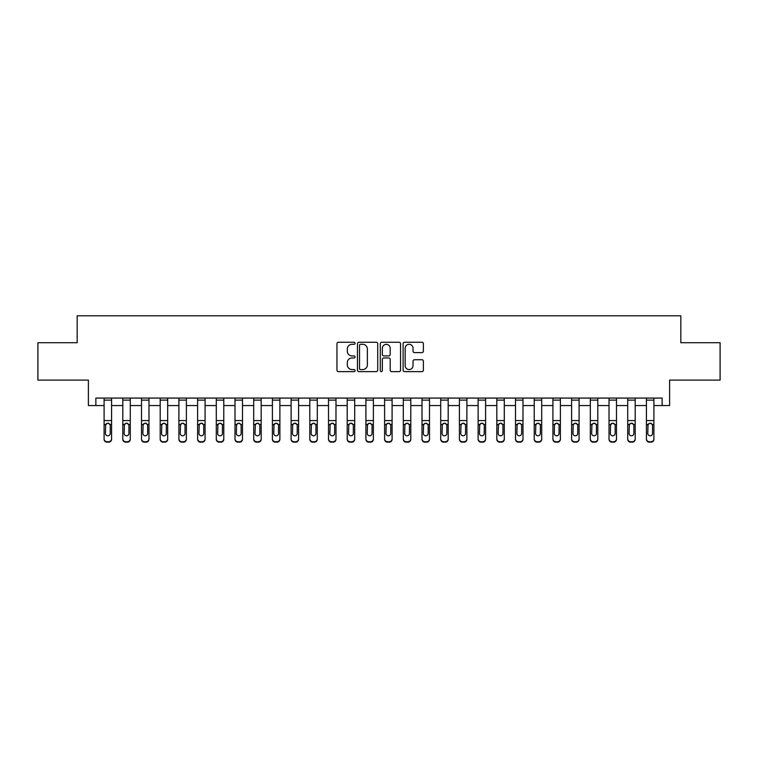 <?xml version="1.0" encoding="UTF-8"?>
<svg xmlns="http://www.w3.org/2000/svg" width="758" height="758" viewBox="0 0 758 758"><rect width="100%" height="100%" fill="white"/><g stroke="black" fill="none" stroke-linecap="round" stroke-linejoin="round"><path stroke-width="1.14" d="M355.066 343.279A1.023 1.023 0 0 0 354.033 342.246L338.438 342.246A1.469 1.469 0 0 0 336.969 343.715L336.969 370.15A1.469 1.469 0 0 0 338.438 371.619L354.033 371.619A1.023 1.023 0 0 0 355.066 370.586A1.023 1.023 0 0 0 354.033 369.563L352.015 369.563A4.7 4.7 0 0 1 347.316 364.863L347.316 362.656A4.7 4.7 0 0 1 352.015 357.966L354.033 357.966A1.023 1.023 0 0 0 355.066 356.933A1.023 1.023 0 0 0 354.033 355.909L352.015 355.909A4.7 4.7 0 0 1 347.316 351.21L347.316 349.002A4.7 4.7 0 0 1 352.015 344.303L354.033 344.303A1.023 1.023 0 0 0 355.066 343.279M421.912 352.603A1.469 1.469 0 0 0 423.381 351.134L423.381 343.715A1.469 1.469 0 0 0 421.912 342.246L404.592 342.246A1.469 1.469 0 0 0 403.123 343.715L403.123 370.15A1.469 1.469 0 0 0 404.592 371.619L421.912 371.619A1.469 1.469 0 0 0 423.381 370.15L423.381 361.196A1.469 1.469 0 0 0 421.912 359.728L414.503 359.728A1.469 1.469 0 0 0 413.034 361.196L413.034 365.631A3.932 3.932 0 0 1 409.102 369.563A3.932 3.932 0 0 1 405.179 365.631L405.179 348.235A3.932 3.932 0 0 1 409.102 344.303A3.932 3.932 0 0 1 413.034 348.235L413.034 351.134A1.469 1.469 0 0 0 414.503 352.603L421.912 352.603M95.868 405.558L95.868 398.073L662.132 398.073L662.132 405.558L669.608 405.558L669.608 380.118L720.1 380.118L720.1 342.72L680.826 342.72L680.826 315.792L77.174 315.792L77.174 342.72L37.9 342.72L37.9 380.118L88.392 380.118L88.392 405.558L104.102 405.558M377.711 343.715A1.469 1.469 0 0 0 376.243 342.246L358.922 342.246A1.469 1.469 0 0 0 357.454 343.715L357.454 370.15A1.469 1.469 0 0 0 358.922 371.619L376.243 371.619A1.469 1.469 0 0 0 377.711 370.15L377.711 343.715M381.757 342.246L399.078 342.246A1.469 1.469 0 0 1 400.546 343.715L400.546 370.15A1.469 1.469 0 0 1 399.078 371.619L391.668 371.619A1.469 1.469 0 0 1 390.199 370.15L390.199 359.434A1.469 1.469 0 0 0 388.731 357.966L383.813 357.966A1.469 1.469 0 0 0 382.345 359.434L382.345 370.586A1.023 1.023 0 0 1 381.312 371.619A1.023 1.023 0 0 1 380.289 370.586L380.289 343.715A1.469 1.469 0 0 1 381.757 342.246M111.578 405.558L122.805 405.558M130.281 405.558L141.5 405.558M148.985 405.558L160.203 405.558M167.679 405.558L178.907 405.558M186.383 405.558L197.601 405.558M205.086 405.558L216.305 405.558M223.781 405.558L235.008 405.558M242.484 405.558L253.703 405.558M261.188 405.558L272.406 405.558M279.882 405.558L291.11 405.558M298.586 405.558L309.804 405.558M317.289 405.558L328.508 405.558M335.993 405.558L347.211 405.558M354.687 405.558L365.906 405.558M373.391 405.558L384.609 405.558M392.094 405.558L403.313 405.558M410.789 405.558L422.007 405.558M429.492 405.558L440.711 405.558M448.196 405.558L459.414 405.558M466.89 405.558L478.118 405.558M485.594 405.558L496.812 405.558M504.297 405.558L515.516 405.558M522.992 405.558L534.219 405.558M541.695 405.558L552.914 405.558M560.399 405.558L571.617 405.558M579.093 405.558L590.321 405.558M597.797 405.558L609.015 405.558M616.5 405.558L627.719 405.558M635.195 405.558L646.422 405.558M653.898 405.558L662.132 405.558M360.533 344.303A1.023 1.023 0 0 0 359.51 345.335L359.51 368.53A1.023 1.023 0 0 0 360.533 369.563L362.665 369.563A4.7 4.7 0 0 0 367.365 364.863L367.365 349.002A4.7 4.7 0 0 0 362.665 344.303L360.533 344.303M390.199 348.31A3.932 3.932 0 0 0 386.267 344.378A3.932 3.932 0 0 0 382.345 348.31L382.345 354.441A1.469 1.469 0 0 0 383.813 355.909L388.731 355.909A1.469 1.469 0 0 0 390.199 354.441L390.199 348.31M104.102 424.916L104.102 438.768A2.994 2.966 0 0 0 107.096 441.743L108.593 441.743A2.994 2.966 0 0 0 111.578 438.768L111.578 439.242A2.994 2.966 180 0 1 108.593 442.208L108.593 441.743M110.232 433.424L110.232 425.551L110.232 433.424A2.397 2.378 180 0 1 107.844 435.803A2.397 2.378 180 0 0 110.232 433.424M105.447 433.898L105.447 433.424A2.397 2.378 180 0 0 107.844 435.803M106.594 423.495L105.447 425.361M109.086 423.495L107.844 423.144L109.967 424.442L110.232 425.551M111.578 398.073L111.578 438.768M104.102 398.073L104.102 438.768M107.096 441.743L108.593 442.208M107.096 442.208A2.994 2.966 180 0 1 104.102 439.242M104.102 424.442L105.713 424.442L105.447 433.424M105.713 424.442L107.844 423.144M122.805 424.916L122.805 438.768A2.994 2.966 0 0 0 125.79 441.743L127.287 441.743A2.994 2.966 0 0 0 130.281 438.768L130.281 439.242A2.994 2.966 180 0 1 127.287 442.208L127.287 441.743M128.936 433.424L128.936 425.551L128.936 433.424A2.397 2.378 180 0 1 126.539 435.803A2.397 2.378 180 0 0 128.936 433.424M124.151 433.898L124.151 433.424A2.397 2.378 180 0 0 126.539 435.803M125.288 423.495L124.151 425.361M127.789 423.495L126.539 423.144L128.671 424.442L128.936 425.551M141.5 424.916L141.5 438.768A2.994 2.966 0 0 0 144.494 441.743L145.991 441.743A2.994 2.966 0 0 0 148.985 438.768L148.985 439.242A2.994 2.966 180 0 1 145.991 442.208L145.991 441.743M147.639 433.424L147.639 425.551L147.639 433.424A2.397 2.378 180 0 1 145.242 435.803A2.397 2.378 180 0 0 147.639 433.424M142.845 433.898L142.845 433.424A2.397 2.378 180 0 0 145.242 435.803M143.992 423.495L142.845 425.361M146.493 423.495L145.242 423.144L147.374 424.442L147.639 425.551M160.203 424.916L160.203 438.768A2.994 2.966 0 0 0 163.197 441.743L164.694 441.743A2.994 2.966 0 0 0 167.679 438.768L167.679 439.242A2.994 2.966 180 0 1 164.694 442.208L164.694 441.743M166.334 433.424L166.334 425.551L166.334 433.424A2.397 2.378 180 0 1 163.946 435.803A2.397 2.378 180 0 0 166.334 433.424M161.549 433.898L161.549 433.424A2.397 2.378 180 0 0 163.946 435.803M162.695 423.495L161.549 425.361M165.187 423.495L163.946 423.144L166.068 424.442L166.334 425.551M130.281 398.073L130.281 438.768M122.805 398.073L122.805 438.768M125.79 441.743L127.287 442.208M125.79 442.208A2.994 2.966 180 0 1 122.805 439.242M122.805 424.442L124.416 424.442L124.151 433.424M124.416 424.442L126.539 423.144M148.985 398.073L148.985 438.768M141.5 398.073L141.5 438.768M144.494 441.743L145.991 442.208M144.494 442.208A2.994 2.966 180 0 1 141.5 439.242M141.5 424.442L143.11 424.442L142.845 433.424M143.11 424.442L145.242 423.144M167.679 398.073L167.679 438.768M160.203 398.073L160.203 438.768M163.197 441.743L164.694 442.208M163.197 442.208A2.994 2.966 180 0 1 160.203 439.242M160.203 424.442L161.814 424.442L161.549 433.424M161.814 424.442L163.946 423.144M178.907 424.916L178.907 438.768A2.994 2.966 0 0 0 181.892 441.743L183.389 441.743A2.994 2.966 0 0 0 186.383 438.768L186.383 439.242A2.994 2.966 180 0 1 183.389 442.208L183.389 441.743M185.037 433.424L185.037 425.551L185.037 433.424A2.397 2.378 180 0 1 182.64 435.803A2.397 2.378 180 0 0 185.037 433.424M180.252 433.898L180.252 433.424A2.397 2.378 180 0 0 182.64 435.803M181.389 423.495L180.252 425.361M183.891 423.495L182.64 423.144L184.772 424.442L185.037 425.551M186.383 398.073L186.383 438.768M178.907 398.073L178.907 438.768M181.892 441.743L183.389 442.208M181.892 442.208A2.994 2.966 180 0 1 178.907 439.242M178.907 424.442L180.518 424.442L180.252 433.424M180.518 424.442L182.64 423.144M197.601 424.916L197.601 438.768A2.994 2.966 0 0 0 200.595 441.743L202.092 441.743A2.994 2.966 0 0 0 205.086 438.768L205.086 439.242A2.994 2.966 180 0 1 202.092 442.208L202.092 441.743M203.741 433.424L203.741 425.551L203.741 433.424A2.397 2.378 180 0 1 201.344 435.803A2.397 2.378 180 0 0 203.741 433.424M198.947 433.898L198.947 433.424A2.397 2.378 180 0 0 201.344 435.803M200.093 423.495L198.947 425.361M202.594 423.495L201.344 423.144L203.476 424.442L203.741 425.551M216.305 424.916L216.305 438.768A2.994 2.966 0 0 0 219.299 441.743L220.796 441.743A2.994 2.966 0 0 0 223.781 438.768L223.781 439.242A2.994 2.966 180 0 1 220.796 442.208L220.796 441.743M222.435 433.424L222.435 425.551L222.435 433.424A2.397 2.378 180 0 1 220.047 435.803A2.397 2.378 180 0 0 222.435 433.424M217.65 433.898L217.65 433.424A2.397 2.378 180 0 0 220.047 435.803M218.797 423.495L217.65 425.361M221.298 423.495L220.047 423.144L222.17 424.442L222.435 425.551M235.008 424.916L235.008 438.768A2.994 2.966 0 0 0 237.993 441.743L239.49 441.743A2.994 2.966 0 0 0 242.484 438.768L242.484 439.242A2.994 2.966 180 0 1 239.49 442.208L239.49 441.743M241.139 433.424L241.139 425.551L241.139 433.424A2.397 2.378 180 0 1 238.742 435.803A2.397 2.378 180 0 0 241.139 433.424M236.354 433.898L236.354 433.424A2.397 2.378 180 0 0 238.742 435.803M237.5 423.495L236.354 425.361M239.992 423.495L238.742 423.144L240.873 424.442L241.139 425.551M253.703 424.916L253.703 438.768A2.994 2.966 0 0 0 256.697 441.743L258.194 441.743A2.994 2.966 0 0 0 261.188 438.768L261.188 439.242A2.994 2.966 180 0 1 258.194 442.208L258.194 441.743M259.842 433.424L259.842 425.551L259.842 433.424A2.397 2.378 180 0 1 257.445 435.803A2.397 2.378 180 0 0 259.842 433.424M255.048 433.898L255.048 433.424A2.397 2.378 180 0 0 257.445 435.803M256.195 423.495L255.048 425.361M258.696 423.495L257.445 423.144L259.577 424.442L259.842 425.551M272.406 424.916L272.406 438.768A2.994 2.966 0 0 0 275.4 441.743L276.897 441.743A2.994 2.966 0 0 0 279.882 438.768L279.882 439.242A2.994 2.966 180 0 1 276.897 442.208L276.897 441.743M278.537 433.424L278.537 425.551L278.537 433.424A2.397 2.378 180 0 1 276.149 435.803A2.397 2.378 180 0 0 278.537 433.424M273.752 433.898L273.752 433.424A2.397 2.378 180 0 0 276.149 435.803M274.898 423.495L273.752 425.361M277.4 423.495L276.149 423.144L278.271 424.442L278.537 425.551M205.086 398.073L205.086 438.768M197.601 398.073L197.601 438.768M200.595 441.743L202.092 442.208M200.595 442.208A2.994 2.966 180 0 1 197.601 439.242M197.601 424.442L199.212 424.442L198.947 433.424M199.212 424.442L201.344 423.144M223.781 398.073L223.781 438.768M216.305 398.073L216.305 438.768M219.299 441.743L220.796 442.208M219.299 442.208A2.994 2.966 180 0 1 216.305 439.242M216.305 424.442L217.916 424.442L217.65 433.424M217.916 424.442L220.047 423.144M242.484 398.073L242.484 438.768M235.008 398.073L235.008 438.768M237.993 441.743L239.49 442.208M237.993 442.208A2.994 2.966 180 0 1 235.008 439.242M235.008 424.442L236.619 424.442L236.354 433.424M236.619 424.442L238.742 423.144M261.188 398.073L261.188 438.768M253.703 398.073L253.703 438.768M256.697 441.743L258.194 442.208M256.697 442.208A2.994 2.966 180 0 1 253.703 439.242M253.703 424.442L255.313 424.442L255.048 433.424M255.313 424.442L257.445 423.144M279.882 398.073L279.882 438.768M272.406 398.073L272.406 438.768M275.4 441.743L276.897 442.208M275.4 442.208A2.994 2.966 180 0 1 272.406 439.242M272.406 424.442L274.017 424.442L273.752 433.424M274.017 424.442L276.149 423.144M291.11 424.916L291.11 438.768A2.994 2.966 0 0 0 294.095 441.743L295.592 441.743A2.994 2.966 0 0 0 298.586 438.768L298.586 439.242A2.994 2.966 180 0 1 295.592 442.208L295.592 441.743M297.24 433.424L297.24 425.551L297.24 433.424A2.397 2.378 180 0 1 294.843 435.803A2.397 2.378 180 0 0 297.24 433.424M292.455 433.898L292.455 433.424A2.397 2.378 180 0 0 294.843 435.803M293.602 423.495L292.455 425.361M296.094 423.495L294.843 423.144L296.975 424.442L297.24 425.551M298.586 398.073L298.586 438.768M291.11 398.073L291.11 438.768M294.095 441.743L295.592 442.208M294.095 442.208A2.994 2.966 180 0 1 291.11 439.242M291.11 424.442L292.721 424.442L292.455 433.424M292.721 424.442L294.843 423.144M309.804 424.916L309.804 438.768A2.994 2.966 0 0 0 312.798 441.743L314.295 441.743A2.994 2.966 0 0 0 317.289 438.768L317.289 439.242A2.994 2.966 180 0 1 314.295 442.208L314.295 441.743M315.944 433.424L315.944 425.551L315.944 433.424A2.397 2.378 180 0 1 313.547 435.803A2.397 2.378 180 0 0 315.944 433.424M311.15 433.898L311.15 433.424A2.397 2.378 180 0 0 313.547 435.803M312.296 423.495L311.15 425.361M314.797 423.495L313.547 423.144L315.679 424.442L315.944 425.551M317.289 398.073L317.289 438.768M309.804 398.073L309.804 438.768M312.798 441.743L314.295 442.208M312.798 442.208A2.994 2.966 180 0 1 309.804 439.242M309.804 424.442L311.415 424.442L311.15 433.424M311.415 424.442L313.547 423.144M328.508 424.916L328.508 438.768A2.994 2.966 0 0 0 331.502 441.743L332.999 441.743A2.994 2.966 0 0 0 335.993 438.768L335.993 439.242A2.994 2.966 180 0 1 332.999 442.208L332.999 441.743M334.638 433.424L334.638 425.551L334.638 433.424A2.397 2.378 180 0 1 332.25 435.803A2.397 2.378 180 0 0 334.638 433.424M329.853 433.898L329.853 433.424A2.397 2.378 180 0 0 332.25 435.803M331 423.495L329.853 425.361M333.501 423.495L332.25 423.144L334.373 424.442L334.638 425.551M335.993 398.073L335.993 438.768M328.508 398.073L328.508 438.768M331.502 441.743L332.999 442.208M331.502 442.208A2.994 2.966 180 0 1 328.508 439.242M328.508 424.442L330.118 424.442L329.853 433.424M330.118 424.442L332.25 423.144M347.211 424.916L347.211 438.768A2.994 2.966 0 0 0 350.205 441.743L351.693 441.743A2.994 2.966 0 0 0 354.687 438.768L354.687 439.242A2.994 2.966 180 0 1 351.693 442.208L351.693 441.743M353.342 433.424L353.342 425.551L353.342 433.424A2.397 2.378 180 0 1 350.945 435.803A2.397 2.378 180 0 0 353.342 433.424M348.557 433.898L348.557 433.424A2.397 2.378 180 0 0 350.945 435.803M349.703 423.495L348.557 425.361M352.195 423.495L350.945 423.144L353.076 424.442L353.342 425.551M354.687 398.073L354.687 438.768M347.211 398.073L347.211 438.768M350.205 441.743L351.693 442.208M350.205 442.208A2.994 2.966 180 0 1 347.211 439.242M347.211 424.442L348.822 424.442L348.557 433.424M348.822 424.442L350.945 423.144M365.906 424.916L365.906 438.768A2.994 2.966 0 0 0 368.9 441.743L370.397 441.743A2.994 2.966 0 0 0 373.391 438.768L373.391 439.242A2.994 2.966 180 0 1 370.397 442.208L370.397 441.743M372.045 433.424L372.045 425.551L372.045 433.424A2.397 2.378 180 0 1 369.648 435.803A2.397 2.378 180 0 0 372.045 433.424M367.26 433.898L367.26 433.424A2.397 2.378 180 0 0 369.648 435.803M368.397 423.495L367.26 425.361M370.899 423.495L369.648 423.144L371.78 424.442L372.045 425.551M373.391 398.073L373.391 438.768M365.906 398.073L365.906 438.768M368.9 441.743L370.397 442.208M368.9 442.208A2.994 2.966 180 0 1 365.906 439.242M365.906 424.442L367.516 424.442L367.26 433.424M367.516 424.442L369.648 423.144M384.609 424.916L384.609 438.768A2.994 2.966 0 0 0 387.603 441.743L389.1 441.743A2.994 2.966 0 0 0 392.094 438.768L392.094 439.242A2.994 2.966 180 0 1 389.1 442.208L389.1 441.743M390.74 433.424L390.74 425.551L390.74 433.424A2.397 2.378 180 0 1 388.352 435.803A2.397 2.378 180 0 0 390.74 433.424M385.955 433.898L385.955 433.424A2.397 2.378 180 0 0 388.352 435.803M387.101 423.495L385.955 425.361M389.603 423.495L388.352 423.144L390.484 424.442L390.74 425.551M392.094 398.073L392.094 438.768M384.609 398.073L384.609 438.768M387.603 441.743L389.1 442.208M387.603 442.208A2.994 2.966 180 0 1 384.609 439.242M384.609 424.442L386.22 424.442L385.955 433.424M386.22 424.442L388.352 423.144M403.313 424.916L403.313 438.768A2.994 2.966 0 0 0 406.307 441.743L407.795 441.743A2.994 2.966 0 0 0 410.789 438.768L410.789 439.242A2.994 2.966 180 0 1 407.795 442.208L407.795 441.743M409.443 433.424L409.443 425.551L409.443 433.424A2.397 2.378 180 0 1 407.055 435.803A2.397 2.378 180 0 0 409.443 433.424M404.658 433.898L404.658 433.424A2.397 2.378 180 0 0 407.055 435.803M405.805 423.495L404.658 425.361M408.297 423.495L407.055 423.144L409.178 424.442L409.443 425.551M422.007 424.916L422.007 438.768A2.994 2.966 0 0 0 425.001 441.743L426.498 441.743A2.994 2.966 0 0 0 429.492 438.768L429.492 439.242A2.994 2.966 180 0 1 426.498 442.208L426.498 441.743M428.147 433.424L428.147 425.551L428.147 433.424A2.397 2.378 180 0 1 425.75 435.803A2.397 2.378 180 0 0 428.147 433.424M423.362 433.898L423.362 433.424A2.397 2.378 180 0 0 425.75 435.803M424.499 423.495L423.362 425.361M427 423.495L425.75 423.144L427.882 424.442L428.147 425.551M440.711 424.916L440.711 438.768A2.994 2.966 0 0 0 443.705 441.743L445.202 441.743A2.994 2.966 0 0 0 448.196 438.768L448.196 439.242A2.994 2.966 180 0 1 445.202 442.208L445.202 441.743M446.85 433.424L446.85 425.551L446.85 433.424A2.397 2.378 180 0 1 444.453 435.803A2.397 2.378 180 0 0 446.85 433.424M442.056 433.898L442.056 433.424A2.397 2.378 180 0 0 444.453 435.803M443.203 423.495L442.056 425.361M445.704 423.495L444.453 423.144L446.585 424.442L446.85 425.551M459.414 424.916L459.414 438.768A2.994 2.966 0 0 0 462.408 441.743L463.905 441.743A2.994 2.966 0 0 0 466.89 438.768L466.89 439.242A2.994 2.966 180 0 1 463.905 442.208L463.905 441.743M465.545 433.424L465.545 425.551L465.545 433.424A2.397 2.378 180 0 1 463.157 435.803A2.397 2.378 180 0 0 465.545 433.424M460.76 433.898L460.76 433.424A2.397 2.378 180 0 0 463.157 435.803M461.906 423.495L460.76 425.361M464.398 423.495L463.157 423.144L465.279 424.442L465.545 425.551M478.118 424.916L478.118 438.768A2.994 2.966 0 0 0 481.103 441.743L482.6 441.743A2.994 2.966 0 0 0 485.594 438.768L485.594 439.242A2.994 2.966 180 0 1 482.6 442.208L482.6 441.743M484.248 433.424L484.248 425.551L484.248 433.424A2.397 2.378 180 0 1 481.851 435.803A2.397 2.378 180 0 0 484.248 433.424M479.463 433.898L479.463 433.424A2.397 2.378 180 0 0 481.851 435.803M480.6 423.495L479.463 425.361M483.102 423.495L481.851 423.144L483.983 424.442L484.248 425.551M496.812 424.916L496.812 438.768A2.994 2.966 0 0 0 499.806 441.743L501.303 441.743A2.994 2.966 0 0 0 504.297 438.768L504.297 439.242A2.994 2.966 180 0 1 501.303 442.208L501.303 441.743M502.952 433.424L502.952 425.551L502.952 433.424A2.397 2.378 180 0 1 500.555 435.803A2.397 2.378 180 0 0 502.952 433.424M498.158 433.898L498.158 433.424A2.397 2.378 180 0 0 500.555 435.803M499.304 423.495L498.158 425.361M501.805 423.495L500.555 423.144L502.687 424.442L502.952 425.551M515.516 424.916L515.516 438.768A2.994 2.966 0 0 0 518.51 441.743L520.007 441.743A2.994 2.966 0 0 0 522.992 438.768L522.992 439.242A2.994 2.966 180 0 1 520.007 442.208L520.007 441.743M521.646 433.424L521.646 425.551L521.646 433.424A2.397 2.378 180 0 1 519.258 435.803A2.397 2.378 180 0 0 521.646 433.424M516.861 433.898L516.861 433.424A2.397 2.378 180 0 0 519.258 435.803M518.008 423.495L516.861 425.361M520.5 423.495L519.258 423.144L521.381 424.442L521.646 425.551M534.219 424.916L534.219 438.768A2.994 2.966 0 0 0 537.204 441.743L538.701 441.743A2.994 2.966 0 0 0 541.695 438.768L541.695 439.242A2.994 2.966 180 0 1 538.701 442.208L538.701 441.743M540.35 433.424L540.35 425.551L540.35 433.424A2.397 2.378 180 0 1 537.953 435.803A2.397 2.378 180 0 0 540.35 433.424M535.565 433.898L535.565 433.424A2.397 2.378 180 0 0 537.953 435.803M536.702 423.495L535.565 425.361M539.203 423.495L537.953 423.144L540.084 424.442L540.35 425.551M410.789 398.073L410.789 438.768M403.313 398.073L403.313 438.768M406.307 441.743L407.795 442.208M406.307 442.208A2.994 2.966 180 0 1 403.313 439.242M403.313 424.442L404.924 424.442L404.658 433.424M404.924 424.442L407.055 423.144M429.492 398.073L429.492 438.768M422.007 398.073L422.007 438.768M425.001 441.743L426.498 442.208M425.001 442.208A2.994 2.966 180 0 1 422.007 439.242M422.007 424.442L423.627 424.442L423.362 433.424M423.627 424.442L425.75 423.144M448.196 398.073L448.196 438.768M440.711 398.073L440.711 438.768M443.705 441.743L445.202 442.208M443.705 442.208A2.994 2.966 180 0 1 440.711 439.242M440.711 424.442L442.321 424.442L442.056 433.424M442.321 424.442L444.453 423.144M466.89 398.073L466.89 438.768M459.414 398.073L459.414 438.768M462.408 441.743L463.905 442.208M462.408 442.208A2.994 2.966 180 0 1 459.414 439.242M459.414 424.442L461.025 424.442L460.76 433.424M461.025 424.442L463.157 423.144M485.594 398.073L485.594 438.768M478.118 398.073L478.118 438.768M481.103 441.743L482.6 442.208M481.103 442.208A2.994 2.966 180 0 1 478.118 439.242M478.118 424.442L479.729 424.442L479.463 433.424M479.729 424.442L481.851 423.144M504.297 398.073L504.297 438.768M496.812 398.073L496.812 438.768M499.806 441.743L501.303 442.208M499.806 442.208A2.994 2.966 180 0 1 496.812 439.242M496.812 424.442L498.423 424.442L498.158 433.424M498.423 424.442L500.555 423.144M522.992 398.073L522.992 438.768M515.516 398.073L515.516 438.768M518.51 441.743L520.007 442.208M518.51 442.208A2.994 2.966 180 0 1 515.516 439.242M515.516 424.442L517.127 424.442L516.861 433.424M517.127 424.442L519.258 423.144M541.695 398.073L541.695 438.768M534.219 398.073L534.219 438.768M537.204 441.743L538.701 442.208M537.204 442.208A2.994 2.966 180 0 1 534.219 439.242M534.219 424.442L535.83 424.442L535.565 433.424M535.83 424.442L537.953 423.144M552.914 424.916L552.914 438.768A2.994 2.966 0 0 0 555.908 441.743L557.405 441.743A2.994 2.966 0 0 0 560.399 438.768L560.399 439.242A2.994 2.966 180 0 1 557.405 442.208L557.405 441.743M559.053 433.424L559.053 425.551L559.053 433.424A2.397 2.378 180 0 1 556.656 435.803A2.397 2.378 180 0 0 559.053 433.424M554.259 433.898L554.259 433.424A2.397 2.378 180 0 0 556.656 435.803M555.406 423.495L554.259 425.361M557.907 423.495L556.656 423.144L558.788 424.442L559.053 425.551M560.399 398.073L560.399 438.768M552.914 398.073L552.914 438.768M555.908 441.743L557.405 442.208M555.908 442.208A2.994 2.966 180 0 1 552.914 439.242M552.914 424.442L554.524 424.442L554.259 433.424M554.524 424.442L556.656 423.144M571.617 424.916L571.617 438.768A2.994 2.966 0 0 0 574.611 441.743L576.108 441.743A2.994 2.966 0 0 0 579.093 438.768L579.093 439.242A2.994 2.966 180 0 1 576.108 442.208L576.108 441.743M577.748 433.424L577.748 425.551L577.748 433.424A2.397 2.378 180 0 1 575.36 435.803A2.397 2.378 180 0 0 577.748 433.424M572.963 433.898L572.963 433.424A2.397 2.378 180 0 0 575.36 435.803M574.109 423.495L572.963 425.361M576.611 423.495L575.36 423.144L577.482 424.442L577.748 425.551M579.093 398.073L579.093 438.768M571.617 398.073L571.617 438.768M574.611 441.743L576.108 442.208M574.611 442.208A2.994 2.966 180 0 1 571.617 439.242M571.617 424.442L573.228 424.442L572.963 433.424M573.228 424.442L575.36 423.144M590.321 424.916L590.321 438.768A2.994 2.966 0 0 0 593.306 441.743L594.803 441.743A2.994 2.966 0 0 0 597.797 438.768L597.797 439.242A2.994 2.966 180 0 1 594.803 442.208L594.803 441.743M596.451 433.424L596.451 425.551L596.451 433.424A2.397 2.378 180 0 1 594.054 435.803A2.397 2.378 180 0 0 596.451 433.424M591.666 433.898L591.666 433.424A2.397 2.378 180 0 0 594.054 435.803M592.813 423.495L591.666 425.361M595.305 423.495L594.054 423.144L596.186 424.442L596.451 425.551M597.797 398.073L597.797 438.768M590.321 398.073L590.321 438.768M593.306 441.743L594.803 442.208M593.306 442.208A2.994 2.966 180 0 1 590.321 439.242M590.321 424.442L591.932 424.442L591.666 433.424M591.932 424.442L594.054 423.144M609.015 424.916L609.015 438.768A2.994 2.966 0 0 0 612.009 441.743L613.506 441.743A2.994 2.966 0 0 0 616.5 438.768L616.5 439.242A2.994 2.966 180 0 1 613.506 442.208L613.506 441.743M615.155 433.424L615.155 425.551L615.155 433.424A2.397 2.378 180 0 1 612.758 435.803A2.397 2.378 180 0 0 615.155 433.424M610.361 433.898L610.361 433.424A2.397 2.378 180 0 0 612.758 435.803M611.507 423.495L610.361 425.361M614.008 423.495L612.758 423.144L614.89 424.442L615.155 425.551M616.5 398.073L616.5 438.768M609.015 398.073L609.015 438.768M612.009 441.743L613.506 442.208M612.009 442.208A2.994 2.966 180 0 1 609.015 439.242M609.015 424.442L610.626 424.442L610.361 433.424M610.626 424.442L612.758 423.144M627.719 424.916L627.719 438.768A2.994 2.966 0 0 0 630.713 441.743L632.21 441.743A2.994 2.966 0 0 0 635.195 438.768L635.195 439.242A2.994 2.966 180 0 1 632.21 442.208L632.21 441.743M633.849 433.424L633.849 425.551L633.849 433.424A2.397 2.378 180 0 1 631.461 435.803A2.397 2.378 180 0 0 633.849 433.424M629.064 433.898L629.064 433.424A2.397 2.378 180 0 0 631.461 435.803M630.211 423.495L629.064 425.361M632.712 423.495L631.461 423.144L633.584 424.442L633.849 425.551M635.195 398.073L635.195 438.768M627.719 398.073L627.719 438.768M630.713 441.743L632.21 442.208M630.713 442.208A2.994 2.966 180 0 1 627.719 439.242M627.719 424.442L629.33 424.442L629.064 433.424M629.33 424.442L631.461 423.144M646.422 424.916L646.422 438.768A2.994 2.966 0 0 0 649.407 441.743L650.904 441.743A2.994 2.966 0 0 0 653.898 438.768L653.898 439.242A2.994 2.966 180 0 1 650.904 442.208L650.904 441.743M652.553 433.424L652.553 425.551L652.553 433.424A2.397 2.378 180 0 1 650.156 435.803A2.397 2.378 180 0 0 652.553 433.424M647.768 433.898L647.768 433.424A2.397 2.378 180 0 0 650.156 435.803M648.914 423.495L647.768 425.361M651.406 423.495L650.156 423.144L652.287 424.442L652.553 425.551M653.898 398.073L653.898 438.768M646.422 398.073L646.422 438.768M649.407 441.743L650.904 442.208M649.407 442.208A2.994 2.966 180 0 1 646.422 439.242M646.422 424.442L648.033 424.442L647.768 433.424M648.033 424.442L650.156 423.144M109.967 424.442L111.578 424.442M104.102 420.576L111.578 420.576M104.102 400.129L111.578 400.129M128.671 424.442L130.281 424.442M122.805 420.576L130.281 420.576M122.805 400.129L130.281 400.129M147.374 424.442L148.985 424.442M141.5 420.576L148.985 420.576M141.5 400.129L148.985 400.129M166.068 424.442L167.679 424.442M160.203 420.576L167.679 420.576M160.203 400.129L167.679 400.129M184.772 424.442L186.383 424.442M178.907 420.576L186.383 420.576M178.907 400.129L186.383 400.129M203.476 424.442L205.086 424.442M197.601 420.576L205.086 420.576M197.601 400.129L205.086 400.129M222.17 424.442L223.781 424.442M216.305 420.576L223.781 420.576M216.305 400.129L223.781 400.129M240.873 424.442L242.484 424.442M235.008 420.576L242.484 420.576M235.008 400.129L242.484 400.129M259.577 424.442L261.188 424.442M253.703 420.576L261.188 420.576M253.703 400.129L261.188 400.129M278.271 424.442L279.882 424.442M272.406 420.576L279.882 420.576M272.406 400.129L279.882 400.129M296.975 424.442L298.586 424.442M291.11 420.576L298.586 420.576M291.11 400.129L298.586 400.129M315.679 424.442L317.289 424.442M309.804 420.576L317.289 420.576M309.804 400.129L317.289 400.129M334.373 424.442L335.993 424.442M328.508 420.576L335.993 420.576M328.508 400.129L335.993 400.129M353.076 424.442L354.687 424.442M347.211 420.576L354.687 420.576M347.211 400.129L354.687 400.129M371.78 424.442L373.391 424.442M365.906 420.576L373.391 420.576M365.906 400.129L373.391 400.129M390.484 424.442L392.094 424.442M384.609 420.576L392.094 420.576M384.609 400.129L392.094 400.129M409.178 424.442L410.789 424.442M403.313 420.576L410.789 420.576M403.313 400.129L410.789 400.129M427.882 424.442L429.492 424.442M422.007 420.576L429.492 420.576M422.007 400.129L429.492 400.129M446.585 424.442L448.196 424.442M440.711 420.576L448.196 420.576M440.711 400.129L448.196 400.129M465.279 424.442L466.89 424.442M459.414 420.576L466.89 420.576M459.414 400.129L466.89 400.129M483.983 424.442L485.594 424.442M478.118 420.576L485.594 420.576M478.118 400.129L485.594 400.129M502.687 424.442L504.297 424.442M496.812 420.576L504.297 420.576M496.812 400.129L504.297 400.129M521.381 424.442L522.992 424.442M515.516 420.576L522.992 420.576M515.516 400.129L522.992 400.129M540.084 424.442L541.695 424.442M534.219 420.576L541.695 420.576M534.219 400.129L541.695 400.129M558.788 424.442L560.399 424.442M552.914 420.576L560.399 420.576M552.914 400.129L560.399 400.129M577.482 424.442L579.093 424.442M571.617 420.576L579.093 420.576M571.617 400.129L579.093 400.129M596.186 424.442L597.797 424.442M590.321 420.576L597.797 420.576M590.321 400.129L597.797 400.129M614.89 424.442L616.5 424.442M609.015 420.576L616.5 420.576M609.015 400.129L616.5 400.129M633.584 424.442L635.195 424.442M627.719 420.576L635.195 420.576M627.719 400.129L635.195 400.129M652.287 424.442L653.898 424.442M646.422 420.576L653.898 420.576M646.422 400.129L653.898 400.129"/></g></svg>
